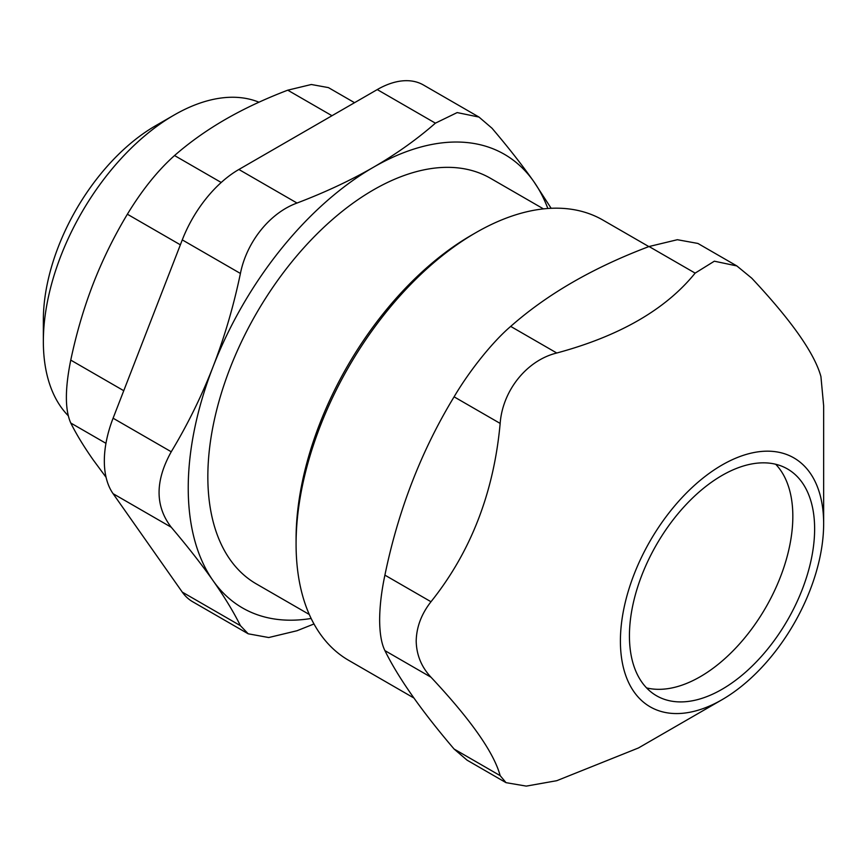 <?xml version="1.0" encoding="UTF-8"?>
<svg xmlns="http://www.w3.org/2000/svg" width="867" height="867" viewBox="0 0 867 867"><rect width="100%" height="100%" fill="white"/><g stroke="black" fill="none" stroke-linecap="round" stroke-linejoin="round"><path stroke-width="1.3" d="M182.276 592.107A92.433 53.364 120 0 0 192.669 601.741L248.2 633.799L240.419 625.671L182.276 592.107L113.089 493.681L171.243 527.244C155.02 506.111 155.02 480.957 171.243 451.772L113.089 418.208A92.433 53.364 120 0 0 113.089 493.681M113.089 418.208L182.276 239.888L240.419 273.463C246.705 241.774 269.908 212.903 297.023 203.041L238.88 169.477A92.433 53.364 120 0 0 182.276 239.888M238.88 169.477L377.253 89.583L435.397 123.157L457.169 112.58L479.007 117.078L492.001 128.218C508.376 147.477 522.313 165.272 533.812 181.593A261.899 151.216 120 0 0 373.428 167.266A261.899 151.216 120 0 0 213.044 366.784A261.899 151.216 120 0 0 213.044 580.63A261.899 151.216 120 0 0 311.134 618.464M479.007 117.078L423.464 85.009A92.433 53.364 120 0 0 377.253 89.583M646.576 687.91A130.95 75.602 120 0 0 765.713 607.594A130.95 75.602 120 0 0 775.694 464.257M475.831 232.681L471.475 235.195A248.038 143.207 120 0 0 296.08 538.981L296.08 544.01A254.204 146.761 -60 0 1 475.831 232.681A254.204 146.761 -60 0 1 602.933 220.088L648.852 246.596M413.96 698.043L348.729 660.372A254.204 146.761 -60 0 1 296.08 544.01M500.161 423.421C502.578 390.497 526.854 360.293 556.777 353.01L510.696 326.404C492.824 341.598 469.621 370.469 454.091 396.826L500.161 423.421C493.854 492.532 470.792 551.965 430.986 601.741L384.905 575.135C398.3 510.11 421.362 450.677 454.091 396.826M384.905 575.135C381.48 591.283 379.724 606.217 379.638 619.938C379.724 633.484 381.48 643.704 384.905 650.608L430.986 677.214C421.416 666.951 416.485 654.899 416.193 641.049C416.485 627.09 421.416 613.988 430.986 601.741M510.696 326.404C547.153 294.195 593.266 267.567 649.058 246.521L695.139 273.116L714.343 261.195L736.842 265.931L751.743 278.177C791.549 320.649 814.612 353.465 820.93 376.603L823.65 405.799L823.65 523.701A143.716 82.972 120 0 0 722.027 465.026A143.716 82.972 120 0 0 620.404 641.049A143.716 82.972 120 0 0 722.027 699.712A143.716 82.972 120 0 0 823.65 523.701M736.842 265.931L697.892 243.443L677.365 239.715L649.058 246.521M454.091 749.034L467.085 760.175L506.035 782.663L500.161 775.64L454.091 749.034C421.362 710.647 398.3 677.831 384.905 650.608M506.035 782.663L526.291 786.109L556.777 780.69L638.459 747.961L722.027 699.712M430.986 677.214C470.792 719.686 493.854 752.502 500.161 775.64M695.139 273.116C665.758 309.421 619.645 336.049 556.777 353.01M629.431 635.836A130.95 75.602 120 0 0 656.557 695.778A130.95 75.602 120 0 0 787.507 620.176A130.95 75.602 120 0 0 787.507 468.971A130.95 75.602 120 0 0 686.588 504.052A130.95 75.602 120 0 0 629.431 635.836M106.088 477.327L93.192 459.878C83.893 446.635 76.415 434.345 70.758 423.009L105.958 443.33M123.764 390.714L70.758 360.108C76.415 333.264 83.893 307.818 93.192 283.78C102.544 259.764 113.935 236.583 127.373 214.225L180.369 244.819M70.758 360.108C64.927 388.871 64.927 409.831 70.758 423.009M221.215 182.482L174.538 155.54C189.743 142.264 206.649 130.245 225.279 119.473C243.941 108.722 264.76 98.957 287.746 90.179L331.996 115.723M174.538 155.54C157.816 170.441 142.09 190.003 127.373 214.225M354.549 102.696L328.43 87.61L311.329 84.5L287.746 90.179M547.836 208.492A261.899 151.216 120 0 0 533.812 181.593L551.152 208.297M543.468 208.882L490.516 178.309A234.177 135.198 120 0 0 310.061 241.048A234.177 135.198 120 0 0 207.842 476.709A234.177 135.198 120 0 0 256.339 583.914L309.291 614.486M313.984 623.969L297.023 630.732L268.727 637.538L248.2 633.799M171.243 527.244C187.608 546.513 201.545 564.309 213.044 580.63C224.466 596.908 233.591 611.918 240.419 625.671M240.419 273.463C233.591 306.127 224.466 337.23 213.044 366.784C201.545 396.284 187.608 424.624 171.243 451.772M435.397 123.157C416.962 139.316 396.306 154.012 373.428 167.266C350.474 180.477 325.006 192.398 297.023 203.041M68.19 415.672A184.877 106.739 -60 0 1 43.35 341.49A184.877 106.739 -60 0 1 174.072 115.073A184.877 106.739 -60 0 1 258.951 102.208M174.072 115.073L155.551 125.758A158.683 91.62 120 0 0 43.35 320.107L43.35 341.49"/></g></svg>
